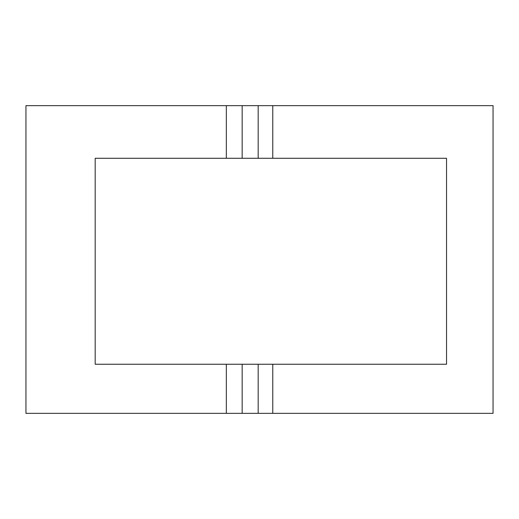 <?xml version="1.0" encoding="UTF-8"?>
<svg xmlns="http://www.w3.org/2000/svg" width="519" height="519" viewBox="0 0 519 519"><rect width="100%" height="100%" fill="white"/><g stroke="black" fill="none" stroke-linecap="round" stroke-linejoin="round"><path stroke-width="0.78" d="M446.535 364.247L446.535 158.282L95.185 158.282L95.185 364.247L446.535 364.247M226.336 105.655L493.05 105.655L493.05 413.345L25.95 413.345L25.95 105.655L226.336 105.655L226.336 158.282M242.165 105.655L242.165 158.282M242.165 364.247L242.165 413.345M272.767 105.655L272.767 158.282M272.767 364.247L272.767 413.345M258.177 105.655L258.177 158.282M258.177 364.247L258.177 413.345M226.336 364.247L226.336 413.345"/></g></svg>
